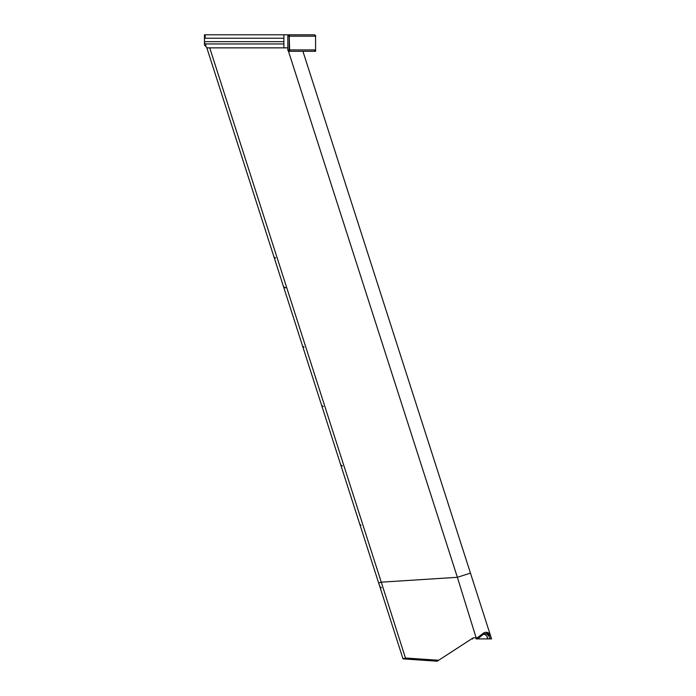 <?xml version="1.0" encoding="UTF-8"?>
<svg xmlns="http://www.w3.org/2000/svg" width="696" height="696" viewBox="0 0 696 696"><rect width="100%" height="100%" fill="white"/><g stroke="black" fill="none" stroke-linecap="round" stroke-linejoin="round"><path stroke-width="1.04" d="M303.291 52.444L302.934 51.347M491.228 638.902C490.21 633.221 487.731 631.211 483.807 632.855L477.386 637.736L478.378 638.31L483.485 634.204C486.939 632.768 489.053 634.334 489.845 638.902L491.541 638.902L491.254 637.901L302.917 51.295L289.205 51.295L315.566 51.295L315.566 35.627M314.792 51.191L315.566 50.408M314.792 51.295L314.044 51.295M315.584 51.295L315.584 50.347L315.566 51.295M313.983 34.8L315.41 35.392M314.279 51.295L315.584 50.347M205.146 34.8L204.459 34.8L204.459 38.236L205.146 38.236L205.146 34.8L294.156 34.8L283.89 34.8L283.89 43.952L205.833 43.952L204.459 43.039L204.459 45.11L205.833 46.484L205.833 43.952M314.279 34.8L315.653 36.175L314.279 34.8L283.89 34.8M283.89 43.952L283.89 47.859L207.208 47.859L205.833 46.484M289.205 51.295L289.205 36.175L287.831 36.175L289.205 34.8A1.375 1.375 0 0 0 287.831 36.175L287.831 49.921A1.375 1.375 0 0 0 289.205 51.295L288.483 51.295L457.368 577.306L476.125 637.771L473.115 637.91M283.89 47.859L287.831 47.859M204.459 38.236L204.459 43.039M315.653 49.921L287.831 49.921M283.89 38.236L205.146 38.236M204.459 41.673L283.89 41.673M289.666 51.295L289.205 34.8M315.175 35.131L315.653 36.175L289.666 36.175L289.666 34.8M486.417 633.621L488.888 636.144M483.076 634.387L482.415 634.648C484.999 633.691 486.835 635.109 487.913 638.902L490.01 638.902M490.019 635.404L485.965 632.212M471.592 638.902L472.819 638.902M470.922 639.337L467.312 641.677M458.22 647.576L447.432 654.579M473.21 637.849L438.671 660.26L405.455 658.016L381.277 582.169L378.659 583.004L206.669 47.311M482.067 634.917L481.093 635.552M478.378 638.31A1.375 1.375 0 0 1 477.256 638.902L476.116 638.902L476.125 637.771L477.386 637.736L477.256 638.902L487.722 638.902L487.052 636.831M483.485 634.204L483.807 632.855M378.659 583.004L403.019 658.877L437.227 661.2L438.671 660.26M403.019 658.877L405.455 658.016M470.452 573.104L457.368 577.306L381.277 582.169L209.722 47.859M273.937 256.824L275.633 258.068M285.169 287.77L283.472 286.526M285.691 287.605C285.612 288.179 284.864 287.796 283.446 286.447M476.116 638.902L477.256 638.902L476.116 638.902M302.543 345.938L304.065 347.165M359.762 524.158L360.972 525.323M381.495 587.807L379.798 586.571L381.495 587.807M323.309 406.586L321.613 405.342M342.389 465.989L340.692 464.745"/></g></svg>
